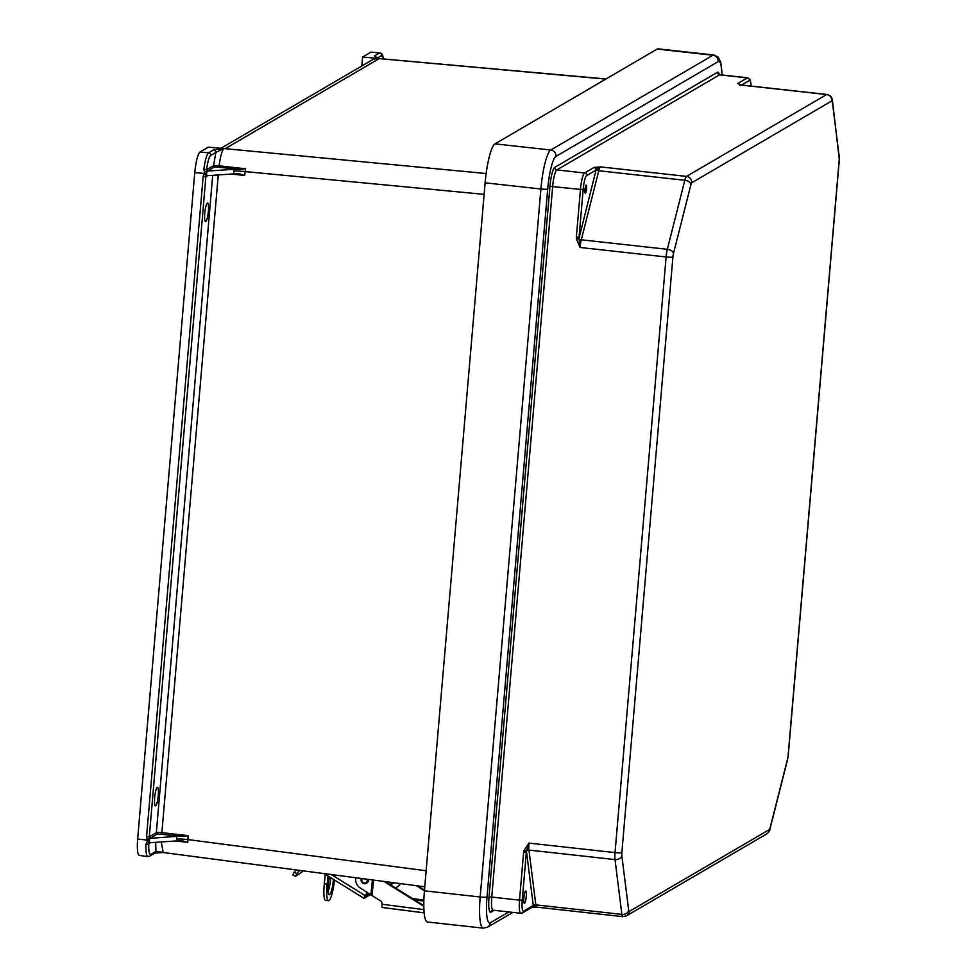 <?xml version="1.0" encoding="UTF-8"?>
<svg xmlns="http://www.w3.org/2000/svg" width="977" height="977" viewBox="0 0 977 977"><rect width="100%" height="100%" fill="white"/><g stroke="black" fill="none" stroke-linecap="round" stroke-linejoin="round"><path stroke-width="1.47" d="M154.659 797.623A9.318 1.698 96.3 0 0 155.441 805.817A9.318 1.698 96.3 0 0 158.152 796.743A9.318 1.698 96.3 0 0 157.492 787.303A9.318 1.698 96.3 0 0 154.659 797.623M204.743 213.377A9.318 1.698 -83.7 0 1 207.576 203.069A9.318 1.698 -83.7 0 1 208.248 212.51A9.318 1.698 -83.7 0 1 205.536 221.584A9.318 1.698 -83.7 0 1 204.743 213.377M139.674 855.327C137.586 855.425 136.914 850.002 137.635 839.035L194.765 172.563L204.401 173.454L204.315 174.382A3.493 3.407 -120.3 0 0 203.143 176.678L146.55 836.825A3.493 3.407 59.7 0 0 147.307 839.328L149.591 838.388L149.359 842.589L149.994 842.711L176.471 840.928L176.825 836.336L149.591 838.388M199.967 152.046L208.333 147.148L223.757 148.589L213.743 149.823L208.59 152.839L199.967 152.046C197.684 154.488 195.95 161.327 194.765 172.563M231.683 174.028L244.702 175.494L245.545 168.777L219.117 165.797C220.411 156.271 222.011 150.543 223.916 148.602L223.757 148.589M223.916 148.602L225.235 148.687L379.259 58.583A13.971 13.617 59.7 0 0 371.443 60.354L220.887 148.321M183.249 841.014L176.471 840.928M176.825 836.336A11.651 1.539 -175.1 0 1 182.821 836.361L157.382 833.967L150.385 838.119M148.272 856.426C146.501 856.841 145.744 852.762 146 844.177L147.148 841.563L149.994 842.711M147.148 841.563L147.307 839.328M147.82 856.548L139.186 855.437M218.262 174.932L161.877 832.673L188.097 835.64L187.792 842.357L175.738 840.977M161.29 841.954L163.147 852.518L154.842 853.129A2.333 2.272 -120.3 0 0 155.941 851.37L163.489 852.42M188.097 835.64L182.821 836.361M426.143 870.763L187.767 839.548A11.651 1.539 4.9 0 0 176.581 839.096M182.87 840.977L187.792 842.357M149.921 842.687L148.773 843.664C148.565 851.175 149.237 854.741 150.788 854.386L155.941 851.37L155.673 842.333M146 844.177A2.333 0.806 2.4 0 0 148.773 843.664L150.446 842.687M207.576 171.073L206.55 169.717C207.674 161.681 209.066 156.906 210.702 155.392A2.333 2.272 59.7 0 0 208.59 152.839C206.709 154.561 205.133 160.02 203.863 169.216L204.535 172.147L207.576 171.073L234.053 169.29L233.613 173.894A11.651 1.539 -175.1 0 1 239.609 173.918L244.702 175.494M207.503 171.048L214.61 166.896L240.452 169.339L234.053 169.29M233.613 173.894L207.185 175.677L204.315 174.382M207.185 175.677L206.428 175.494L206.904 171.28M204.535 172.147L204.401 173.454L206.587 173.54M484.14 194.35L245.032 171.586A11.651 1.539 4.9 0 0 233.845 171.134M240.452 169.339L245.545 168.777M213.743 149.823A2.333 2.272 59.7 0 1 215.868 152.388L223.831 148.589M218.787 166.872L219.117 165.797L213.572 165.614L206.55 169.717L203.863 169.216M214.61 166.896A1.16 1.136 59.7 0 1 213.572 165.614L215.868 152.388L210.702 155.392M361.82 65.984L362.589 57.032L378.014 58.461L374.411 55.958A2.333 2.272 59.7 0 1 376.45 57.68M374.411 55.958L379.577 52.941L370.955 52.135L362.589 57.032M370.955 52.135L379.577 52.941A2.333 2.272 59.7 0 1 381.689 55.494L377.317 58.046M606.033 78.966L379.259 58.583M376.536 58.51L378.075 58.461M424.421 890.816L485.117 182.821L540.892 189.001L480.195 896.984L424.421 890.816A35.404 6.448 -83.7 0 0 427.413 921.983L483.175 928.15A35.404 6.448 -83.7 0 1 480.195 896.984A5.825 0.769 -175.1 0 0 487.01 896.947A29.579 5.386 96.3 0 0 490.246 922.801L508.834 911.956M721.93 74.948A29.579 5.386 96.3 0 0 718.168 61.624A5.825 5.679 -120.3 0 0 712.966 55.237L550.759 150.018L494.997 143.851A35.404 6.448 96.3 0 0 485.117 182.821M494.997 143.851L657.203 49.07A35.404 6.448 -83.7 0 1 658.107 48.85L713.869 55.017A35.404 6.448 -83.7 0 0 712.966 55.237L657.203 49.07M576.381 238.925L580.069 247.462L578.97 238.498L576.381 238.925L576.357 237.118L579.08 237.106L583.171 189.391A12.579 2.296 -83.7 0 1 586.688 175.542L596.068 170.059A2.333 2.272 -120.3 0 0 593.992 167.507L584.6 172.99L556.841 169.913L719.585 74.826L747.356 77.904A14.899 2.711 -83.7 0 1 747.735 77.806L719.964 74.728A14.899 2.711 96.3 0 0 719.585 74.826A2.333 2.272 -120.3 0 1 717.509 72.274L554.753 167.36A17.232 3.139 96.3 0 0 549.953 186.338L580.448 189.404L576.357 237.118M523.928 850.674L528.997 843.102L526.444 851.15L523.928 850.674L523.611 852.433L526.334 852.42L522.243 900.135A12.579 2.296 96.3 0 0 523.623 911.126L533.002 905.642A2.333 2.272 59.7 0 1 531.903 907.401L536.752 907.132L622.789 916.658A10.478 1.905 -83.7 0 1 621.873 914.399L615.009 859.589L528.972 850.075L535.836 904.873L621.873 914.399A5.825 4.555 172.9 0 0 628.712 910.491A4.653 0.843 96.3 0 0 629.237 911.468L769.351 829.595A5.825 5.679 59.7 0 1 766.603 833.992L626.489 915.864A5.825 5.679 59.7 0 0 629.237 911.468M523.88 897.875A6.167 1.124 96.3 0 0 524.393 903.31A6.167 1.124 96.3 0 0 526.188 897.289A6.167 1.124 96.3 0 0 525.76 891.036A6.167 1.124 96.3 0 0 523.88 897.875M769.351 829.595A4.653 0.843 -83.7 0 0 770.108 827.873L787.596 758.848A4.653 0.843 -83.7 0 0 788.134 755.441L839.206 159.788A4.653 0.843 96.3 0 0 839.219 156.686L832.355 101.889A4.653 0.843 96.3 0 0 831.83 100.912L691.704 182.784A4.653 0.843 -83.7 0 0 690.947 184.494L673.471 253.531A4.653 0.843 -83.7 0 0 672.921 256.939L621.861 852.591A4.653 0.843 96.3 0 0 621.848 855.681A5.825 4.555 172.9 0 1 615.009 859.589A10.478 1.905 -83.7 0 1 615.034 852.616L528.997 843.102A10.478 1.905 96.3 0 0 528.972 850.075A2.333 1.82 -7.1 0 0 526.444 851.15L533.32 905.948A2.333 2.137 76.8 0 1 531.781 907.474M536.752 907.132A10.478 1.905 96.3 0 1 535.836 904.873A2.333 1.82 -7.1 0 0 533.32 905.948L537.02 907.071M621.861 852.591A5.825 0.769 -175.1 0 1 615.034 852.616L666.106 256.975L580.069 247.462A10.478 1.905 -83.7 0 1 581.291 239.792L598.779 170.755L684.816 180.269L667.328 249.306L581.291 239.792A2.333 1.392 14.2 0 1 578.97 238.498L596.068 170.059L600.476 166.884L593.992 167.507M739.919 85.646L740.59 85.011L737.977 83.375L747.356 77.904A2.333 2.272 -120.3 0 1 749.432 80.456L741.604 85.036M584.979 189.648A4.079 0.745 96.3 0 0 585.113 192.994A4.079 0.745 96.3 0 0 586.505 189.269A4.079 0.745 96.3 0 0 585.956 185.325A4.079 0.745 96.3 0 0 584.979 189.648M831.83 100.912A5.825 5.679 -120.3 0 0 826.627 94.537L686.513 176.397L600.476 166.884A10.478 1.905 -83.7 0 0 598.779 170.755A2.333 1.392 14.2 0 1 596.458 169.473A2.333 2.137 -103.2 0 0 594.517 167.323M739.772 84.596A2.333 2.272 -120.3 0 0 737.977 83.375M739.394 84.437A2.333 2.308 178.5 0 0 737.794 83.607M296.8 873.585L295.64 876.271L292.905 874.989L294.138 872.241L296.8 873.585A18.172 17.708 -120.3 0 1 299.89 870.422M295.64 876.271L303.432 870.886M296.055 869.921A21.14 20.59 -120.3 0 0 294.138 872.241M368.366 879.398A3.7 3.603 59.7 0 1 365.911 883.538M390.727 885.028L391.264 883.745A3.7 3.603 -120.3 0 0 391.545 882.426M390.959 882.353A3.7 3.603 59.7 0 1 390.69 884.075L390.385 884.82M423.81 905.581L385.207 881.596M416.275 885.663L424.433 890.731M424.152 912.848L382.41 907.474A3.7 0.659 -82.7 0 1 382.312 907.499A3.7 0.659 -82.7 0 1 382.068 904.25L423.92 909.636M373.593 880.082L371.993 895.579L380.371 900.794A3.554 3.456 59.7 0 1 382.068 904.226L382.068 904.25M423.81 906.277L383.79 881.413M417.692 885.858L424.494 890.084M373.006 879.996L371.993 895.579L360.159 887.885A9.318 9.074 59.7 0 1 355.897 877.761M370.759 894.468L364.018 898.364L324.169 873.609M365.606 895.811L369.404 893.625M365.63 895.836L367.523 892.453M331.276 874.537L365.251 895.653L367.242 892.282M365.251 895.653L364.018 898.364M330.678 877.651A12.835 2.308 -82.7 0 1 328.138 891.732M325.292 874.305L324.315 883.794L327.197 884.161L328.04 876.015M327.197 884.161A18.844 3.395 97.3 0 0 328.455 900.709L325.573 900.342A18.844 3.395 -82.7 0 1 324.315 883.794M329.371 876.845A12.835 2.308 97.3 0 0 329.225 894.761A12.835 2.308 97.3 0 0 329.554 894.676A12.835 2.308 97.3 0 0 333.462 879.385M328.455 900.709A18.844 3.395 97.3 0 0 328.944 900.599A18.844 3.395 97.3 0 0 334.5 880.021M400.472 883.599A9.172 8.94 59.7 0 1 397.297 886.811L396.723 887.153A9.172 8.94 -120.3 0 0 400.106 883.55M390.971 885.186L391.069 884.197M391.789 882.463L391.484 885.492M393.926 882.744A3.7 3.603 59.7 0 1 392.778 883.526M395.245 887.837A9.172 8.94 -120.3 0 0 396.723 887.153M207.637 175.64L205.878 176.666L149.286 836.813L156.344 832.685L212.693 175.298M137.635 839.035L149.42 840.354M157.382 833.967A1.16 1.136 -120.3 0 1 156.344 832.685A4.653 0.611 -175.1 0 1 161.877 832.673L161.535 833.955M146.55 836.825L149.286 836.813A1.16 1.136 -120.3 0 0 150.324 838.083M154.842 853.129L149.676 856.145A2.333 2.272 -120.3 0 0 150.788 854.386M206.904 175.64A1.16 1.136 59.7 0 0 205.878 176.666L203.143 176.678M605.801 79.113L379.406 58.62M486.143 173.527L225.235 148.687M383.521 58.828L381.689 55.494M717.509 72.274A17.232 3.139 -83.7 0 1 719.219 74.46M494.057 910.32L490.906 912.152A17.232 3.139 -83.7 0 1 489.013 897.094L549.953 186.338M487.01 896.947L547.706 188.964A29.579 5.386 -83.7 0 1 555.962 156.393L718.168 61.624M554.753 167.36A2.333 2.272 -120.3 0 0 556.841 169.913A14.899 2.711 -83.7 0 0 552.677 186.326L491.749 897.081L519.52 900.147L523.611 852.433M621.848 855.681L628.712 910.491M489.013 897.094L491.749 897.081A14.899 2.711 96.3 0 0 493.006 910.198L492.005 910.393A2.333 2.272 59.7 0 0 490.906 912.152M493.006 910.198L520.765 913.275A14.899 2.711 -83.7 0 1 519.52 900.147L522.243 900.135M672.921 256.939A5.825 0.769 -175.1 0 1 666.106 256.975A10.478 1.905 96.3 0 1 667.328 249.306A5.825 3.468 -165.8 0 1 673.471 253.531M547.706 188.964A5.825 0.769 -175.1 0 1 540.892 189.001A35.404 6.448 96.3 0 1 550.759 150.018A5.825 5.679 -120.3 0 1 555.962 156.393M490.246 922.801A5.825 5.679 59.7 0 1 487.499 927.21L483.175 928.15M523.623 911.126A2.333 2.272 59.7 0 1 522.524 912.884L531.903 907.401M826.627 94.537L740.59 85.011A10.478 1.905 96.3 0 1 740.859 84.95L826.896 94.464A10.478 1.905 -83.7 0 0 826.627 94.537M586.688 175.542A2.333 2.272 -120.3 0 0 584.6 172.99A14.899 2.711 96.3 0 0 580.448 189.404L583.171 189.391M691.704 182.784A5.825 5.679 -120.3 0 0 686.513 176.397A10.478 1.905 96.3 0 0 684.816 180.269A5.825 3.468 -165.8 0 1 690.947 184.494M788.134 755.441A5.825 0.769 4.9 0 0 788.256 755.306L839.316 159.654L832.441 100.533C832.16 97.358 830.316 95.331 826.896 94.464M787.596 758.848A5.825 3.468 14.2 0 1 787.547 759.642L770.059 828.679C770.059 830.487 768.899 832.257 766.603 833.992M770.108 827.873A5.825 3.468 14.2 0 1 770.059 828.679M751.032 86.074A12.579 2.296 96.3 0 0 749.432 80.456M839.219 156.686A5.825 4.555 -7.1 0 0 839.304 155.343M832.355 101.889A5.825 4.555 -7.1 0 0 832.441 100.533M364.311 883.697A3.664 3.578 59.7 0 1 361.417 878.482L361.588 881.901L364.299 883.709A3.664 3.578 59.7 0 0 366.534 883.257L364.299 883.709M368.195 879.373A3.664 3.578 59.7 0 1 366.534 883.257L367.047 882.952M362.259 878.592A2.784 2.711 -120.3 0 0 364.238 882.927A2.784 2.711 -120.3 0 0 367.047 879.227M412.587 898.608L423.871 900.061M423.847 901.063L414.627 899.878M370.906 894.566L372.42 879.923M424.775 886.786L163.147 852.518M149.676 856.145L147.783 856.548M149.872 842.699L149.249 842.833M206.428 175.787L207.051 175.665M378.587 58.388L375.766 57.313L376.267 58.278M383.619 58.84L382.227 54.114L380.041 52.819M622.789 916.658L626.489 915.864M512.84 912.396L487.499 927.21M520.765 913.275L522.524 912.884M788.256 755.306L787.547 759.642M722.064 74.96L720.745 62.088L718.132 57.142L713.869 55.017M751.093 86.086L750.08 79.516L747.735 77.806M739.919 85.622L739.21 84.327L740.859 84.95M719.096 74.716L719.964 74.728M372.994 879.996L371.431 895.091M424.152 912.884L382.312 907.499M391.606 884.197L393.56 883.061"/></g></svg>
